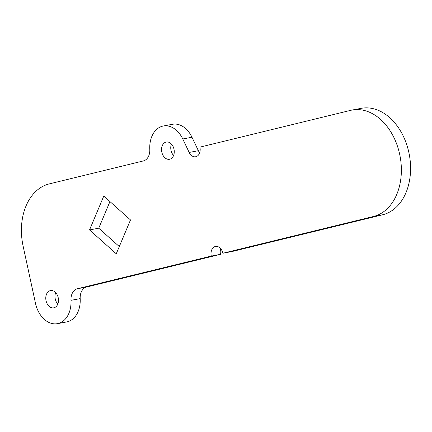 <?xml version="1.0" encoding="UTF-8"?>
<svg xmlns="http://www.w3.org/2000/svg" width="432" height="432" viewBox="0 0 432 432"><rect width="100%" height="100%" fill="white"/><g stroke="black" fill="none" stroke-linecap="round" stroke-linejoin="round"><path stroke-width="0.65" d="M58.217 297.724A8.77 6.259 79.4 0 1 53.752 307.827A8.77 6.259 79.4 0 1 46.051 300.694A8.77 6.259 79.4 0 1 50.512 290.585A8.77 6.259 79.4 0 1 58.217 297.724M57.807 304.058A8.77 6.259 79.4 0 1 55.258 298.966A8.77 6.259 79.4 0 1 55.663 292.626M173.988 149.164A8.77 6.259 79.4 0 1 169.522 159.273A8.77 6.259 79.4 0 1 161.822 152.134A8.77 6.259 79.4 0 1 166.288 142.025A8.77 6.259 79.4 0 1 173.988 149.164M173.583 155.498A8.77 6.259 79.4 0 1 171.029 150.406A8.77 6.259 79.4 0 1 171.434 144.072M351.994 110.063L361.206 108.335A54.302 38.734 79.4 0 1 408.877 152.518A54.302 38.734 79.4 0 1 382.693 214.763L232.076 251.521L222.869 253.249A8.354 5.956 -100.6 0 0 215.536 246.451A8.354 5.956 -100.6 0 0 211.28 256.073L77.393 288.749L86.6 287.021A12.533 8.937 -100.6 0 0 80.185 298.609A25.061 17.874 79.4 0 1 66.69 321.937L57.478 323.665A25.061 17.874 79.4 0 1 35.478 303.269L23.123 246.132A54.302 38.734 -100.6 0 1 49.307 183.886L143.37 160.931A12.533 8.937 79.4 0 0 149.785 149.342A25.061 17.874 79.4 0 1 163.28 126.014A25.061 17.874 79.4 0 1 182.763 138.974L189.178 152.437A8.354 5.956 -100.6 0 0 195.674 156.757A8.354 5.956 -100.6 0 0 199.924 147.134L350.541 110.376A54.302 38.734 79.4 0 1 351.994 110.063A54.302 38.734 79.4 0 1 399.67 154.246A54.302 38.734 79.4 0 1 373.486 216.491L222.869 253.249M163.28 126.014L172.487 124.286A25.061 17.874 79.4 0 1 191.97 137.246L198.385 150.709A8.354 5.956 -100.6 0 0 199.687 152.755M220.725 248.724A8.354 5.956 -100.6 0 0 220.487 254.345L86.6 287.021M119.302 246.553L98.744 228.199L109.944 201.577M80.185 298.609L70.978 300.337A25.061 17.874 79.4 0 1 57.478 323.665M70.978 300.337A12.533 8.937 79.4 0 1 77.393 288.749M116.257 253.789L89.537 229.927L103.777 196.069L130.502 219.931L116.257 253.789M220.487 254.345L211.28 256.073M98.744 228.199L89.537 229.927M382.693 214.763L373.486 216.491M191.97 137.246L182.763 138.974M198.385 150.709L189.178 152.437"/></g></svg>
